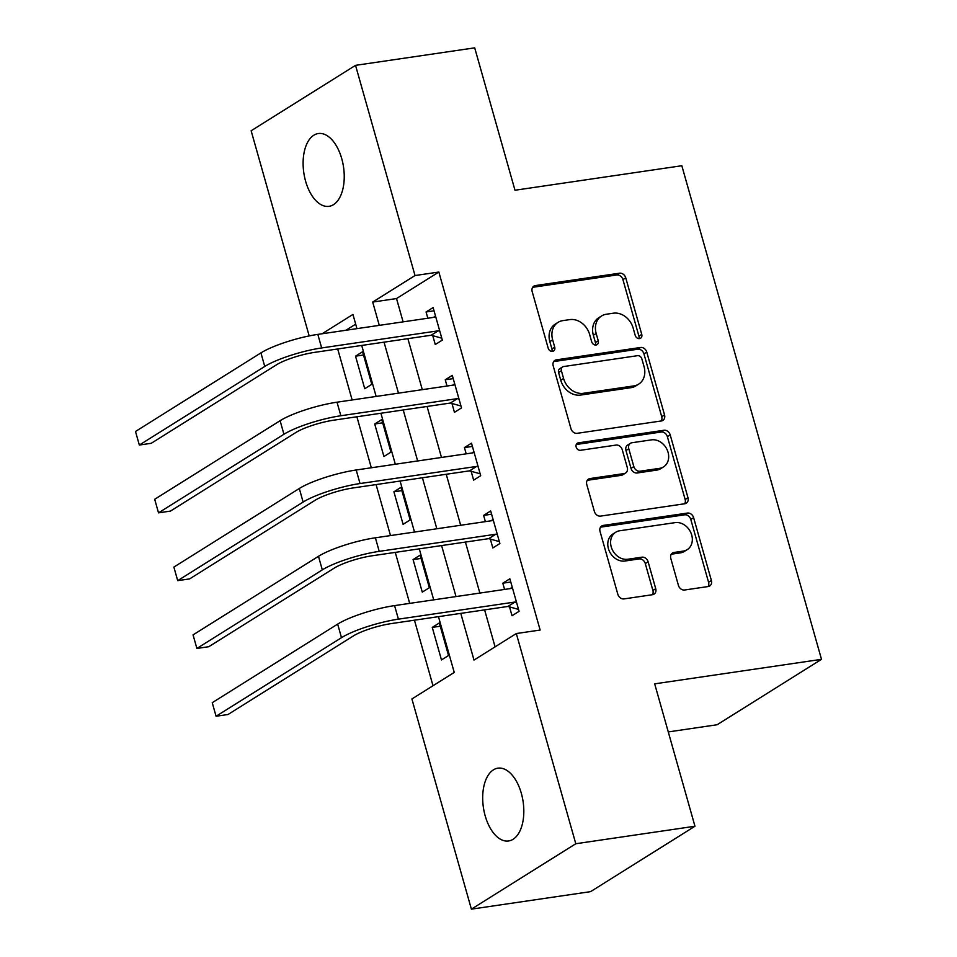 <?xml version="1.0" encoding="UTF-8"?>
<svg xmlns="http://www.w3.org/2000/svg" width="957" height="957" viewBox="0 0 957 957"><rect width="100%" height="100%" fill="white"/><g stroke="black" fill="none" stroke-linecap="round" stroke-linejoin="round"><path stroke-width="1.44" d="M639.539 338.611A3.948 3.218 57.9 0 0 640.58 338.228A3.948 3.218 57.9 0 0 641.752 334.4L625.746 277.829A5.646 4.594 57.9 0 0 619.562 273.2L535.346 285.569A5.646 4.594 57.9 0 0 533.85 286.107A5.646 4.594 57.9 0 0 532.176 291.574L548.182 348.145A3.948 3.218 57.9 0 0 552.512 351.398A3.948 3.218 57.9 0 0 553.553 351.016A3.948 3.218 57.9 0 0 554.725 347.188L552.656 339.867A18.051 14.714 57.9 0 1 558.039 322.365A18.051 14.714 57.9 0 1 562.812 320.631L569.822 319.602A18.051 14.714 57.9 0 1 589.62 334.436L591.689 341.757A3.948 3.218 57.9 0 0 596.02 344.998A3.948 3.218 57.9 0 0 597.06 344.628A3.948 3.218 57.9 0 0 598.245 340.8L596.175 333.479A18.051 14.714 57.9 0 1 601.558 315.977A18.051 14.714 57.9 0 1 606.319 314.243L613.341 313.202A18.051 14.714 57.9 0 1 633.139 328.048L635.209 335.369A3.948 3.218 57.9 0 0 639.539 338.611M638.869 338.634A3.948 3.218 57.9 0 0 638.929 336.17L622.923 279.6A5.646 4.594 57.9 0 0 616.739 274.97L532.654 287.315M551.842 351.422A3.948 3.218 57.9 0 0 551.914 348.958L549.832 341.637L552.656 339.867M595.35 345.022A3.948 3.218 57.9 0 0 595.421 342.558L593.352 335.249L596.175 333.479M485.199 815.89A36.785 20.061 81.6 0 1 497.915 768.172A36.785 20.061 81.6 0 1 521.314 793.257A36.785 20.061 81.6 0 1 508.598 840.964A36.785 20.061 81.6 0 1 485.199 815.89M305.618 181.244A36.785 20.061 81.6 0 1 318.322 133.537A36.785 20.061 81.6 0 1 341.733 158.623A36.785 20.061 81.6 0 1 329.017 206.329A36.785 20.061 81.6 0 1 305.618 181.244M678.417 585.361A5.646 4.594 57.9 0 0 684.602 590.002L708.228 586.533A5.646 4.594 57.9 0 0 709.711 585.983A5.646 4.594 57.9 0 0 711.398 580.516L693.622 517.689A5.646 4.594 57.9 0 0 687.437 513.06L603.221 525.429A5.646 4.594 57.9 0 0 601.726 525.967A5.646 4.594 57.9 0 0 600.039 531.434L617.827 594.261A5.646 4.594 57.9 0 0 624.012 598.903L652.554 594.704A5.646 4.594 57.9 0 0 654.038 594.165A5.646 4.594 57.9 0 0 655.724 588.699L648.116 561.807A5.646 4.594 57.9 0 0 641.932 557.177L627.768 559.247A15.097 12.297 57.9 0 1 612.097 549.258A15.097 12.297 57.9 0 1 615.734 532.224A15.097 12.297 57.9 0 1 619.717 530.764L675.163 522.618A15.097 12.297 57.9 0 1 690.834 532.618A15.097 12.297 57.9 0 1 687.198 549.653A15.097 12.297 57.9 0 1 683.214 551.112L673.979 552.464A5.646 4.594 57.9 0 0 672.484 553.014A5.646 4.594 57.9 0 0 670.809 558.481L678.417 585.361M309.183 335.919L251.141 130.762L355.537 65.351L474.696 47.85L514.986 190.24L681.827 165.728L821.501 659.337L654.672 683.848L694.961 826.238L575.791 843.739L471.394 909.15L411.917 698.957L454.24 672.436L438.462 616.655M355.537 65.351L415.015 275.544L372.692 302.065L379.283 325.356M460.784 613.377L473.99 660.067L516.313 633.546L540.143 630.041L438.844 272.039L415.015 275.544M516.313 633.546L575.791 843.739M661.371 420.948A5.646 4.594 57.9 0 0 662.866 420.398A5.646 4.594 57.9 0 0 664.541 414.931L646.765 352.104A5.646 4.594 57.9 0 0 640.58 347.475L556.364 359.844A5.646 4.594 57.9 0 0 554.869 360.382A5.646 4.594 57.9 0 0 553.194 365.849L570.97 428.676A5.646 4.594 57.9 0 0 577.155 433.318L661.371 420.948M670.199 434.897L687.975 497.724A5.646 4.594 57.9 0 1 686.289 503.191A5.646 4.594 57.9 0 1 684.805 503.741L600.577 516.11A5.646 4.594 57.9 0 1 594.393 511.469L586.785 484.589A5.646 4.594 57.9 0 1 588.471 479.122A5.646 4.594 57.9 0 1 589.955 478.572L624.12 473.559A5.646 4.594 57.9 0 0 625.603 473.009A5.646 4.594 57.9 0 0 627.29 467.542L622.241 449.706A5.646 4.594 57.9 0 0 616.057 445.077L580.492 450.292A3.948 3.218 57.9 0 1 576.389 447.685A3.948 3.218 57.9 0 1 577.346 443.223A3.948 3.218 57.9 0 1 578.387 442.84L664.002 430.267A5.646 4.594 57.9 0 1 670.199 434.897L667.376 436.667L685.152 499.494L687.975 497.724M438.844 272.039L396.521 298.56L403.112 321.863M407.873 338.67L422.3 389.666M427.061 406.474L441.488 457.47M446.237 474.277L460.676 525.261M465.425 542.081L479.864 593.065M484.613 609.884L495.08 646.848M432.767 335.68L435.268 344.532L442.325 340.106L433.114 307.568L426.056 311.982L427.827 318.226M451.955 403.483L454.455 412.335L461.513 407.909L452.302 375.371L445.244 379.785L447.015 386.03M471.143 471.287L473.643 480.139L480.701 475.713L471.49 443.175L464.432 447.589L466.203 453.833M490.331 539.09L492.831 547.942L499.889 543.516L490.678 510.978L483.62 515.392L485.39 521.637M509.519 606.894L512.019 615.746L519.077 611.32L509.866 578.782L502.808 583.196L504.578 589.44M337.701 348.97L352.14 399.966M356.889 416.774L371.316 467.77M376.077 484.577L390.504 535.573M395.265 552.38L409.692 603.377M414.453 620.184L433.007 685.75M355.681 324.148L345.944 330.261M355.526 356.183L364.737 388.721L371.783 384.307L362.583 351.757L355.526 356.183L363.493 355.011M374.713 423.987L383.924 456.525L390.97 452.111L381.759 419.561L374.713 423.987L382.68 422.815M393.901 491.79L403.1 524.328L410.158 519.914L400.947 487.364L393.901 491.79L401.868 490.618M413.077 559.594L422.288 592.132L429.346 587.718L420.135 555.168L413.077 559.594L421.056 558.421M432.265 627.397L441.476 659.935L448.534 655.521L439.323 622.971L432.265 627.397L440.244 626.225M668.273 731.926L717.104 724.748L821.501 659.337M694.961 826.238L590.565 891.649L471.394 909.15M356.949 328.634L352.942 314.434L322.102 333.754M433.7 599.848L419.274 548.851M414.513 532.044L400.086 481.048M395.325 464.241L380.898 413.245M376.137 396.437L361.71 345.441M384.032 342.163L398.471 393.16M403.22 409.967L417.647 460.963M422.408 477.77L436.835 528.766M441.596 545.574L456.022 596.57M396.521 298.56L372.692 302.065M426.056 311.982L434.035 310.81M445.244 379.785L453.223 378.613M464.432 447.589L472.411 446.417M483.62 515.392L491.599 514.22M502.808 583.196L510.787 582.023M601.558 315.977L598.735 317.748A18.051 14.714 57.9 0 0 593.352 335.249M558.039 322.365L555.227 324.136A18.051 14.714 57.9 0 0 549.832 341.637M661.239 420.96A5.646 4.594 57.9 0 0 661.718 416.702L643.941 353.875A5.646 4.594 57.9 0 0 637.757 349.233L553.66 361.59M641.872 358.923A3.948 3.218 57.9 0 0 637.541 355.681L563.613 366.543A3.948 3.218 57.9 0 0 562.572 366.926A3.948 3.218 57.9 0 0 561.4 370.742L563.577 378.47A18.051 14.714 57.9 0 0 583.375 393.303L633.905 385.886A18.051 14.714 57.9 0 0 638.666 384.14A18.051 14.714 57.9 0 0 644.061 366.651L641.872 358.923M562.572 366.926L559.749 368.684A3.948 3.218 57.9 0 0 558.577 372.512L561.4 370.742M638.666 384.14L635.855 385.91A18.051 14.714 57.9 0 1 631.082 387.657L580.552 395.074A18.051 14.714 57.9 0 1 560.754 380.24L558.577 372.512M684.674 503.753A5.646 4.594 57.9 0 0 685.152 499.494M587.263 480.318L621.296 475.33A5.646 4.594 57.9 0 0 622.78 474.78L625.603 473.009M576.27 444.503L661.191 432.026L664.002 430.267M659.552 468.356A15.097 12.297 57.9 0 0 663.536 466.896A15.097 12.297 57.9 0 0 667.173 449.862A15.097 12.297 57.9 0 0 651.502 439.861L631.967 442.732A5.646 4.594 57.9 0 0 630.472 443.282A5.646 4.594 57.9 0 0 628.785 448.749L633.833 466.585A5.646 4.594 57.9 0 0 640.018 471.215L659.552 468.356L656.729 470.114A15.097 12.297 57.9 0 0 660.713 468.667L663.536 466.896M630.472 443.282L627.648 445.041A5.646 4.594 57.9 0 0 625.974 450.52L628.785 448.749M656.729 470.114L637.206 472.985A5.646 4.594 57.9 0 1 631.01 468.356L625.974 450.52M667.376 436.667A5.646 4.594 57.9 0 0 661.191 432.026M687.198 549.653L684.375 551.423A15.097 12.297 57.9 0 1 680.391 552.871L671.288 554.211M615.734 532.224L612.911 533.994A15.097 12.297 57.9 0 0 609.286 551.029A15.097 12.297 57.9 0 0 624.957 561.017L627.768 559.247M652.423 594.728A5.646 4.594 57.9 0 0 652.901 590.469L645.293 563.577A5.646 4.594 57.9 0 0 639.109 558.936L624.957 561.017M708.096 586.545A5.646 4.594 57.9 0 0 708.575 582.287L690.798 519.46A5.646 4.594 57.9 0 0 684.614 514.818L600.518 527.175M435.614 316.408L434.406 317.257L317.832 334.388L321.66 347.941L438.234 330.823L439.825 331.266M433.497 317.389L435.507 315.989M441.775 338.18L431.188 335.237L314.614 352.367A28.734 5.61 164.2 0 0 276.669 364.701L151.254 443.294L139.339 445.041L264.754 366.459A43.113 8.422 -15.8 0 1 321.66 347.941M135.499 431.475L139.339 445.041L135.499 431.475L260.914 352.894A43.113 8.422 -15.8 0 1 317.832 334.388M431.188 335.237L438.234 330.823M454.802 384.212L453.582 385.061L337.008 402.191L340.848 415.745L457.422 398.626L459.013 399.069M452.685 385.192L454.683 383.793M460.963 405.983L450.376 403.041L333.802 420.171A28.734 5.61 164.2 0 0 295.857 432.504L170.442 511.098L158.515 512.844L283.942 434.263A43.113 8.422 -15.8 0 1 340.848 415.745M154.687 499.279L158.515 512.844L154.687 499.279L280.102 420.697A43.113 8.422 -15.8 0 1 337.008 402.191M450.376 403.041L457.422 398.626M473.99 452.015L472.77 452.864L356.195 469.995L360.035 483.548L476.61 466.43L478.189 466.872M471.873 452.996L473.871 451.596M480.151 473.787L469.552 470.844L352.977 487.974A28.734 5.61 164.2 0 0 315.044 500.308L189.63 578.901L177.703 580.648L303.13 502.066A43.113 8.422 -15.8 0 1 360.035 483.548M173.875 567.082L177.703 580.648L173.875 567.082L299.29 488.501A43.113 8.422 -15.8 0 1 356.195 469.995M469.552 470.844L476.61 466.43M493.178 519.818L491.958 520.668L375.383 537.798L379.223 551.352L495.798 534.233L497.377 534.676M491.049 520.799L493.058 519.4M499.339 541.59L488.74 538.647L372.165 555.778A28.734 5.61 164.2 0 0 334.232 568.111L208.805 646.705L196.891 648.451L322.306 569.87A43.113 8.422 -15.8 0 1 379.223 551.352M193.051 634.886L196.891 648.451L193.051 634.886L318.478 556.304A43.113 8.422 -15.8 0 1 375.383 537.798M488.74 538.647L495.798 534.233M512.366 587.622L511.146 588.471L394.571 605.602L398.411 619.155L514.986 602.037L516.565 602.479M510.237 588.603L512.246 587.203M518.527 609.394L507.928 606.451L391.353 623.581A28.734 5.61 164.2 0 0 353.42 635.915L227.993 714.508L216.079 716.255L341.493 637.673A43.113 8.422 -15.8 0 1 398.411 619.155M212.239 702.689L216.079 716.255L212.239 702.689L337.665 624.108A43.113 8.422 -15.8 0 1 394.571 605.602M507.928 606.451L514.986 602.037M638.929 336.17L641.752 334.4M551.914 348.958L554.725 347.188M595.421 342.558L598.245 340.8M532.714 287.22L535.346 285.569M616.739 274.97L619.562 273.2M622.923 279.6L625.746 277.829M553.732 361.483L556.364 359.844M637.757 349.233L640.58 347.475M643.941 353.875L646.765 352.104M661.718 416.702L664.541 414.931M560.754 380.24L563.577 378.47M580.552 395.074L583.375 393.303M631.082 387.657L633.905 385.886M587.335 480.223L589.955 478.572M621.296 475.33L624.12 473.559M576.545 443.988L578.387 442.84M631.01 468.356L633.833 466.585M637.206 472.985L640.018 471.215M671.347 554.115L673.979 552.464M680.391 552.871L683.214 551.112M639.109 558.936L641.932 557.177M645.293 563.577L648.116 561.807M652.901 590.469L655.724 588.699M600.589 527.068L603.221 525.429M684.614 514.818L687.437 513.06M690.798 519.46L693.622 517.689M708.575 582.287L711.398 580.516M260.914 352.894L264.754 366.459M280.102 420.697L283.942 434.263M299.29 488.501L303.13 502.066M318.478 556.304L322.306 569.87M337.665 624.108L341.493 637.673"/></g></svg>
